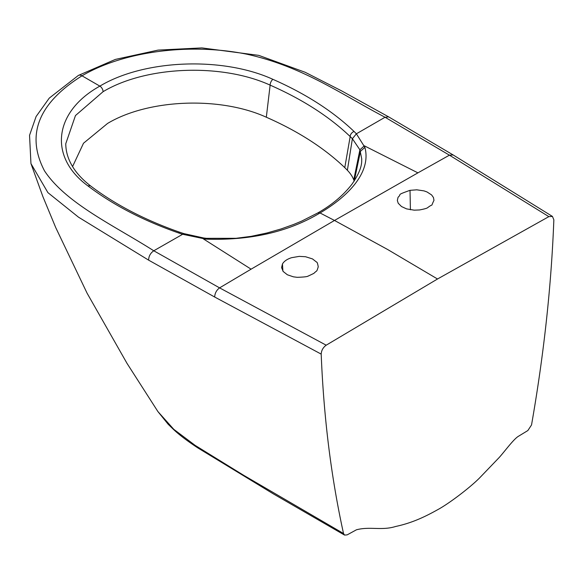 <?xml version="1.0" encoding="UTF-8"?>
<svg xmlns="http://www.w3.org/2000/svg" width="583" height="583" viewBox="0 0 583 583"><rect width="100%" height="100%" fill="white"/><g stroke="black" fill="none" stroke-linecap="round" stroke-linejoin="round"><path stroke-width="0.87" d="M72.576 166.556L83.5 143.243L107.534 123.465C148.366 98.928 220.279 96.195 266.322 117.227C298.008 131.16 324.163 147.958 344.779 167.634L347.381 170.272C350.347 173.348 352.475 176.554 353.764 179.87L354.224 181.124M153.774 250.785C114.53 225.73 65.966 203.423 44.505 170.863C25.739 134.979 38.238 103.293 81.999 75.812A7.28 4.198 -120 0 0 78.355 75.447L49.271 98.104L36.102 116.527L29.544 135.322L30.95 163.59L47.908 192.638L78.472 217.153L148.614 260.142L214.675 297.024L321.197 354.114C321.408 350.449 323.069 347.475 326.189 345.194L437.52 278.995L548.858 216.636L552.429 216.417L553.85 219.791C551.321 286.1 543.881 354.486 531.528 424.956L527.863 430.545L518.615 436.171C513.798 438.853 504.616 451.512 499.194 457.509L479.321 478.198C469.016 488.452 448.232 504.091 437.476 509.804C423.557 517.609 410.891 523.228 395.617 526.485C381.676 530.851 369.928 526.223 356.424 529.801L347.176 534.866L344.553 535.085L343.518 533.503C331.166 477.302 323.725 417.501 321.197 354.121M88.091 186.021A4.547 2.959 -52.8 0 1 90.831 186.108C81.642 179.047 74.974 171.504 70.842 163.488C67.46 156.951 65.777 150.356 65.777 143.688L75.469 115.551L103.074 91.691C146.02 65.886 221.708 63.008 270.133 85.133C302.548 99.409 329.227 116.549 350.179 136.553L352.387 138.725L359.908 149.816L361.751 159.035C361.46 161.017 363.289 167.86 351.957 184.213C343.343 195.327 332.004 204.873 317.946 212.846L320.023 212.963C288.57 231.896 250.544 240.619 205.974 239.139L182.45 234.228L178.427 232.894C143.068 220.512 112.956 204.888 88.091 186.021C48.243 156.958 53.738 111.71 99.861 86.124C144.336 59.393 222.728 56.413 272.888 79.324C305.762 93.812 332.827 111.2 354.07 131.481L356.381 133.806L364.9 147.382C371.429 171.941 348.889 195.954 320.038 212.97L334.504 220.454L251.091 269.171L203.248 238.811L203.846 238.017L206.477 238.33L205.974 239.139M251.091 269.171L219.58 287.871L153.774 250.777C150.436 253.109 148.723 256.228 148.614 260.142M178.427 232.894A4.547 1.917 109.2 0 1 179.928 232.311L183.827 233.601L153.774 250.777M103.074 91.691A4.547 2.623 60 0 0 99.861 86.124L81.999 75.812C123.917 51.144 190.175 42.727 246.638 54.168C303.029 66.557 341.674 94.592 385.057 117.249L356.381 133.806L352.387 138.725L347.381 170.272M353.764 179.87L359.908 149.816L364.331 145.816L417.916 172.859L334.504 220.454L387.68 249.524L437.52 278.995M78.355 75.447L115.368 59.415L158.088 50.102L201.864 47.908L258.757 55.363L305.128 72.256L341.354 90.737L388.664 116.877L385.057 117.249L449.427 155.165L417.916 172.859M410.017 190.328C395.23 195.618 402.328 193.556 398.065 197.258L397.336 200.486L398.218 203.241L401.498 206.535L406.584 208.889L414.2 210.164L419.541 209.953C424.162 209.064 426.829 208.335 427.55 207.745C434.473 202.432 429.984 208.386 433.971 200.363L433.46 197.535L431.602 194.926L426.996 191.945L424.016 190.889L416.83 189.818L410.017 190.328L410.41 209.785M282.456 263.975L281.589 267.626L283.178 271.474L287.346 274.768L293.38 276.823L297.17 277.319C310.309 276.918 307.598 275.723 308.283 276.05L313.88 273.369C317.32 269.863 316.431 272.567 318.238 266.817C317.669 263.552 317.137 261.986 316.635 262.139L312.503 258.918L305.543 256.731L299.254 256.374L291.573 257.693C287.127 259.114 284.089 261.206 282.456 263.975L282.915 271.131M344.575 535.092L273.157 493.765L197.724 447.846C187.07 440.806 178.974 434.641 173.428 429.365L168.144 424.235L157.913 411.576L173.807 429.343L195.123 445.361L243.672 475.298L343.518 533.503M326.189 345.194L219.58 287.871C216.497 290.174 214.865 293.227 214.675 297.024M388.664 116.877L453.129 154.94L449.427 155.165L548.858 216.636M354.245 181.029L360.447 151.332L364.9 147.382M344.779 167.634L350.179 136.553A4.547 3.177 133.7 0 1 354.07 131.481M266.322 117.227L270.133 85.133A4.547 2.245 113.7 0 1 272.888 79.324M317.881 212.882L301.681 221.103L293.672 224.455L280.991 228.973L266.948 232.989L251.193 236.341L236.02 238.301L206.477 238.33M183.82 233.601L203.839 238.017M179.921 232.311C145.08 220.119 115.39 204.72 90.839 186.115M157.913 411.576L127.014 363.377L87.064 293.147L55.742 227.618L42.923 196.697L30.95 163.59M552.429 216.417L453.122 154.94"/></g></svg>
